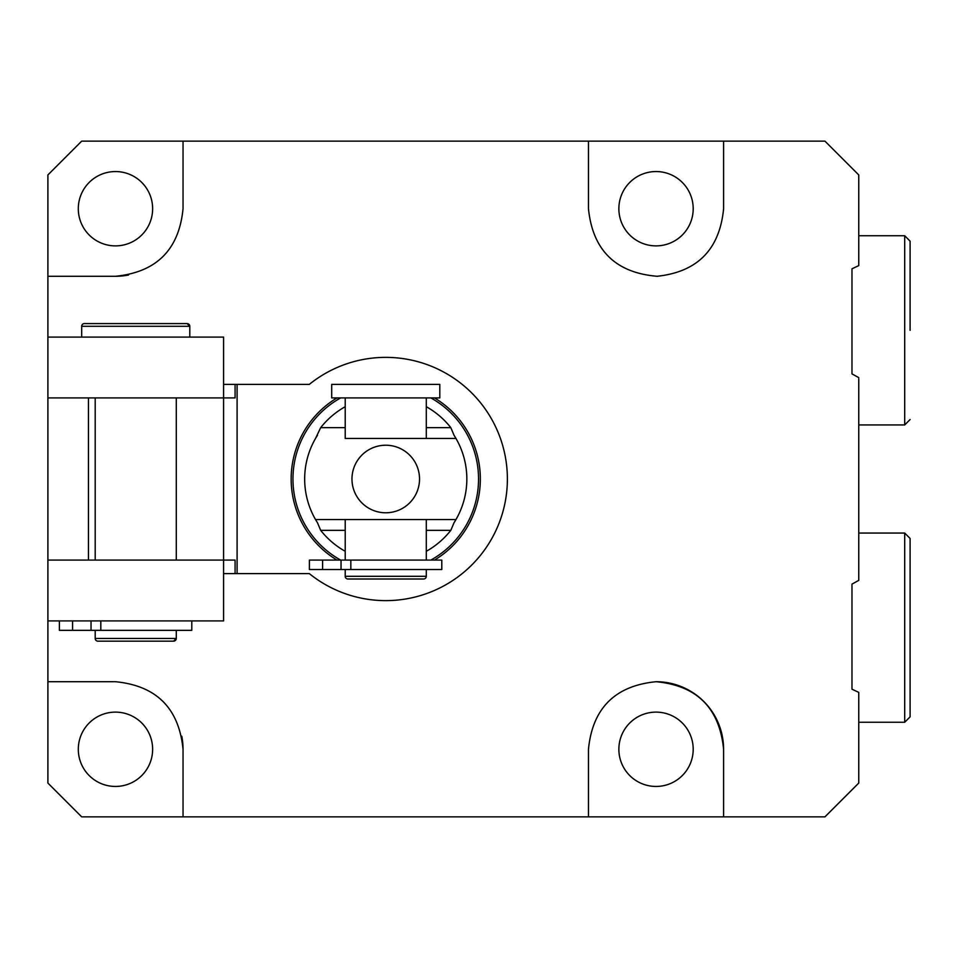 <?xml version="1.0" encoding="UTF-8"?>
<svg xmlns="http://www.w3.org/2000/svg" width="958" height="958" viewBox="0 0 958 958"><rect width="100%" height="100%" fill="white"/><g stroke="black" fill="none" stroke-linecap="round" stroke-linejoin="round"><path stroke-width="1.44" d="M858.751 533.055L904.699 533.055L904.699 722.248L858.751 722.248L858.751 745.899L858.751 692.371L858.751 783.069L824.958 816.851L723.601 816.851L723.601 749.288A67.575 67.575 0 0 0 656.038 681.713C696.957 685.521 719.482 708.046 723.601 749.288M858.751 692.371L851.985 689.209L851.985 584.117L858.751 580.38L858.751 378.721M858.751 424.945L904.699 424.945L904.699 235.752L858.751 235.752L858.751 212.101L858.751 265.629L851.985 268.791L851.985 373.883L858.751 377.62M656.038 712.117A37.158 37.158 0 0 0 618.868 749.288A37.158 37.158 0 0 0 656.038 786.446A37.158 37.158 0 0 0 693.197 749.288A37.158 37.158 0 0 0 656.038 712.117M115.475 712.117A37.158 37.158 0 0 0 78.305 749.288A37.158 37.158 0 0 0 115.475 786.446A37.158 37.158 0 0 0 152.633 749.288A37.158 37.158 0 0 0 115.475 712.117M656.038 245.883A37.158 37.158 0 0 1 618.868 208.712A37.158 37.158 0 0 1 656.038 171.554A37.158 37.158 0 0 1 693.197 208.712A37.158 37.158 0 0 1 656.038 245.883M115.475 245.883A37.158 37.158 0 0 1 78.305 208.712A37.158 37.158 0 0 1 115.475 171.554A37.158 37.158 0 0 1 152.633 208.712A37.158 37.158 0 0 1 115.475 245.883M237.093 573.602L309.302 573.602A121.63 121.63 0 0 0 507.381 479A121.63 121.63 0 0 0 309.302 384.397L237.093 384.397L237.093 573.602L223.585 573.602M183.038 208.712C179.038 249.679 156.513 272.204 115.475 276.287L47.9 276.287L47.9 174.931L81.681 141.149L183.038 141.149L183.038 208.712L183.038 141.149L588.463 141.149L588.463 208.712L588.463 141.149L824.958 141.149L858.751 174.931L858.751 265.629M115.475 681.713C156.429 685.712 178.954 708.237 183.038 749.288L183.038 816.851L81.681 816.851L47.9 783.069L47.9 681.713L115.475 681.713L47.9 681.713L47.9 276.287L115.475 276.287A67.575 67.575 0 0 0 128.552 275.006M723.601 816.851L588.463 816.851L588.463 749.288L588.463 816.851L183.038 816.851L183.038 749.288A67.575 67.575 0 0 0 181.769 736.199M588.463 749.288C592.511 708.285 615.036 685.76 656.038 681.713M851.985 373.883L851.985 268.791M723.601 141.149L723.601 208.712C719.626 249.439 697.46 271.964 657.116 276.275C615.611 272.802 592.727 250.289 588.463 208.712M235.081 573.602L235.081 560.083L223.585 560.083L223.585 397.917L235.081 397.917L235.081 384.397L237.093 384.397M235.081 384.397L223.585 384.397M47.9 560.083L223.585 560.083L223.585 620.904L47.9 620.904L47.9 560.083M47.9 397.917L47.9 337.096L223.585 337.096L223.585 397.917L47.9 397.917M345.215 569.543L345.215 576.297A2.706 2.706 0 0 0 347.91 579.003L423.592 579.003A2.706 2.706 0 0 0 426.298 576.297L426.298 569.543M331.696 384.397L439.806 384.397L439.806 397.917L331.696 397.917L331.696 384.397M426.298 560.083L426.298 519.547L345.215 519.547L345.215 560.083M345.215 397.917L345.215 438.453L426.298 438.453L426.298 397.917M434.477 397.917A94.603 94.603 0 0 1 434.477 560.083M426.298 519.547L455.972 519.547A81.083 81.083 0 0 1 454.032 522.745L450.823 530.349A82.891 82.891 0 0 1 426.298 551.305M426.298 406.695A82.891 82.891 0 0 1 450.823 427.651L454.032 435.255A81.083 81.083 0 0 1 455.972 438.453L426.298 438.453M385.751 445.219A33.781 33.781 0 0 0 351.969 479A33.781 33.781 0 0 0 385.751 512.781A33.781 33.781 0 0 0 419.532 479A33.781 33.781 0 0 0 385.751 445.219M345.215 438.453L455.972 438.453A81.083 81.083 0 0 1 455.972 519.547L315.529 519.547A81.083 81.083 0 0 1 315.529 438.453L320.679 427.651A82.891 82.891 0 0 1 345.215 406.695M345.215 551.305A82.891 82.891 0 0 1 320.679 530.349L317.481 522.745A81.083 81.083 0 0 1 315.529 519.547L345.215 519.547M454.032 435.255L455.972 438.453M455.972 519.547L454.032 522.745M315.529 438.453A81.083 81.083 0 0 1 317.481 435.255M317.481 522.745L315.529 519.547M337.024 560.083A94.603 94.603 0 0 1 337.024 397.917A94.603 94.603 0 0 0 337.024 560.083M441.794 569.543L309.398 569.543L309.398 560.083L441.794 560.083L441.794 569.543M81.693 326.295L81.693 337.096L81.681 326.295L189.804 326.295L189.804 337.096L189.804 326.295A2.706 2.706 90 0 0 187.097 323.588L84.388 323.588A2.706 2.706 -90 0 0 81.693 326.295L81.693 337.096L81.681 326.295A2.706 2.706 -90 0 1 84.388 323.588M97.908 641.165A2.706 2.706 90 0 1 95.201 638.471A2.706 2.706 90 0 0 97.908 641.165L173.59 641.165A2.706 2.706 -90 0 1 173.578 641.165A2.706 2.706 -90 0 0 176.284 638.471L176.284 630.352L176.284 638.471L173.59 641.165M95.201 397.917L95.201 560.083L95.201 397.917M176.284 397.917L176.284 560.083L176.284 397.917M95.201 638.471L95.201 630.352L95.201 638.471L95.201 630.352L95.201 638.471L176.284 638.471M59.384 630.352L59.384 620.904L59.384 630.352L59.384 620.904L59.384 630.352L59.384 620.904L59.384 630.352L72.58 630.352L72.58 620.904M191.792 620.904L191.792 630.352L72.58 630.352M904.699 533.055L910.1 538.468L910.1 716.847L904.699 722.248M851.985 584.117L851.985 689.209M910.1 666.672L910.1 588.643M904.699 235.752L910.1 241.153L910.1 330.342M910.1 310.835L910.1 291.328M88.447 397.917L88.447 560.083M345.215 576.297L426.298 576.297M430.861 560.083A92.782 92.782 0 0 0 430.861 397.917M340.641 397.917A92.782 92.782 0 0 0 340.641 560.083M450.823 530.349L426.298 530.349M345.215 530.349L320.679 530.349M320.679 427.651L345.215 427.651M426.298 427.651L450.823 427.651M350.832 569.543L350.832 560.083M341.036 569.543L341.036 560.083M322.583 569.543L322.583 560.083M100.818 630.352L100.818 620.904M91.034 630.352L91.034 620.904M189.804 326.295L187.097 323.588M904.699 424.945L910.1 419.532"/></g></svg>
